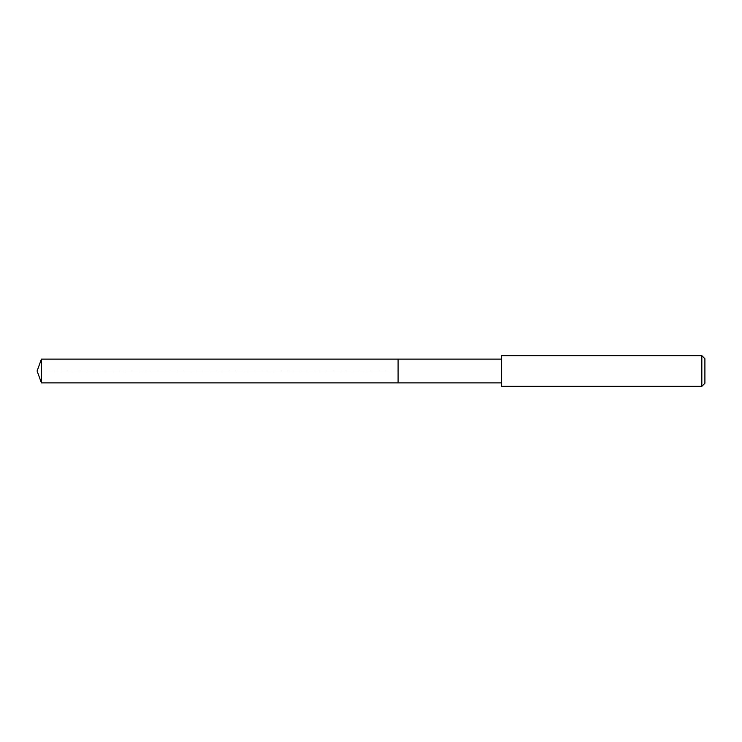 <?xml version="1.0" encoding="UTF-8"?>
<svg xmlns="http://www.w3.org/2000/svg" width="742" height="742" viewBox="0 0 742 742"><rect width="100%" height="100%" fill="white"/><g stroke="black" fill="none" stroke-linecap="round" stroke-linejoin="round"><path stroke-width="0.56" stroke-dasharray="3.71 2.78" d="M398.092 359.109L398.092 382.891L398.092 359.109M41.431 382.891L41.431 359.109M501.638 382.891L501.638 359.109L501.638 382.891M501.638 386.341L501.638 355.659M701.83 355.659L701.83 386.341M704.9 358.729L704.9 383.271M37.1 371L398.092 371L37.1 371"/><path stroke-width="1.11" d="M501.638 359.109L41.431 359.109L41.431 382.891L398.092 382.891L398.092 359.109L398.092 382.891L501.638 382.891M41.431 382.891L37.1 371L41.431 359.109M501.638 355.659L501.638 386.341L701.83 386.341L701.83 355.659L501.638 355.659M701.83 355.659L704.9 358.729L704.9 383.271L701.83 386.341"/></g></svg>
